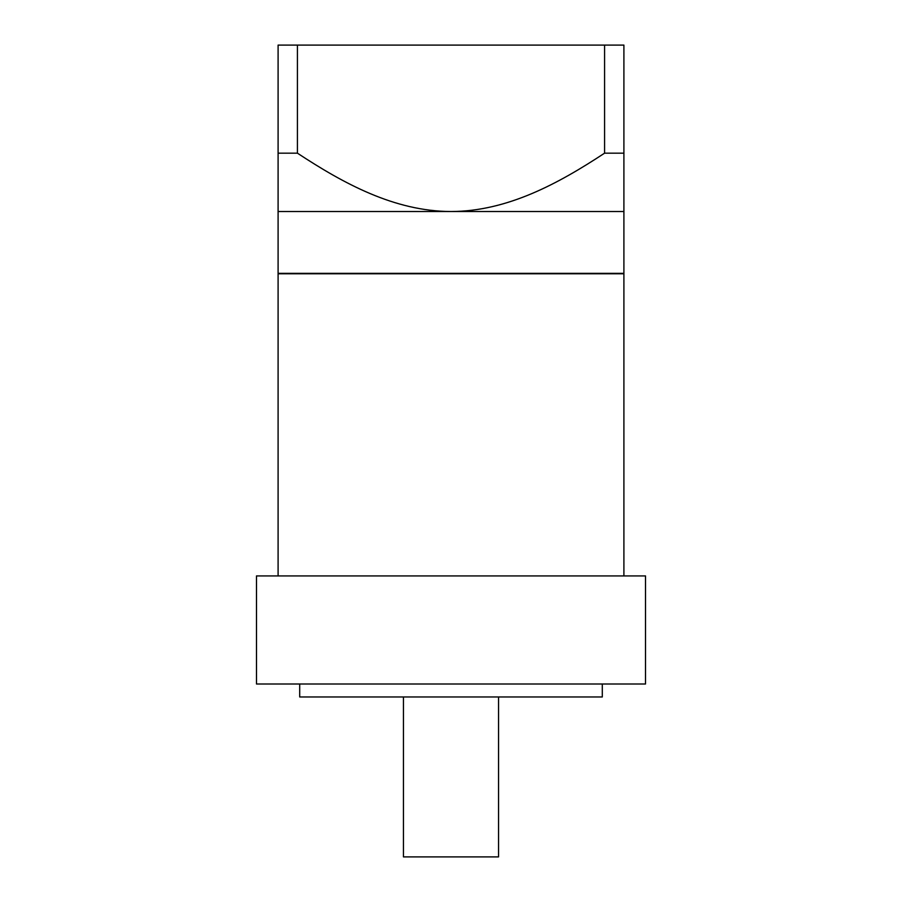 <?xml version="1.0" encoding="UTF-8"?>
<svg xmlns="http://www.w3.org/2000/svg" width="902" height="902" viewBox="0 0 902 902"><rect width="100%" height="100%" fill="white"/><g stroke="black" fill="none" stroke-linecap="round" stroke-linejoin="round"><path stroke-width="1.35" d="M278.098 211.519L278.098 273.34L623.902 273.34L623.902 211.519L278.098 211.519L278.098 45.1L623.902 45.1L623.902 153.171L604.577 153.171L604.577 45.1M645.516 575.927L256.484 575.927L256.484 683.998L645.516 683.998L645.516 575.927M498.547 696.964L498.547 856.9L403.453 856.9L403.453 696.964M602.299 683.998L602.299 696.964L299.701 696.964L299.701 683.998M623.902 575.927L623.902 273.768L278.098 273.768L278.098 575.927M623.902 153.171L623.902 211.519M297.423 45.1L297.423 153.171C343.211 183.275 394.264 211.35 451 211.519C507.533 211.406 558.766 183.309 604.577 153.171M297.423 153.171L278.098 153.171"/></g></svg>
